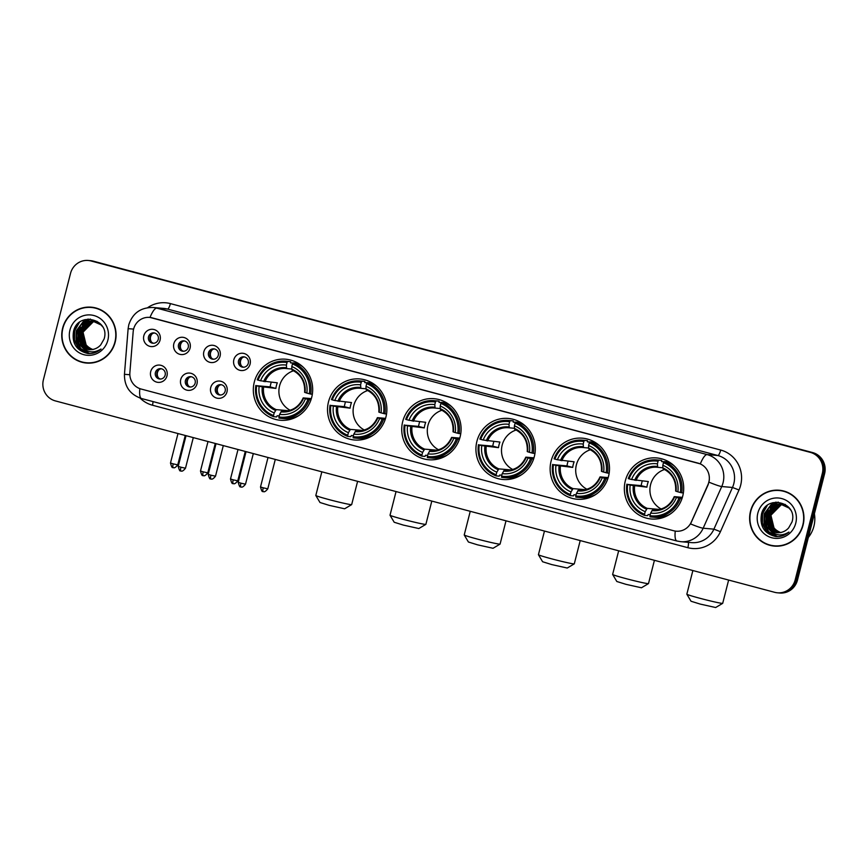 <?xml version="1.0" encoding="UTF-8"?>
<svg xmlns="http://www.w3.org/2000/svg" width="868" height="868" viewBox="0 0 868 868"><rect width="100%" height="100%" fill="white"/><g stroke="black" fill="none" stroke-linecap="round" stroke-linejoin="round"><path stroke-width="1.3" d="M551.104 461.082A30.64 29.675 -85 0 0 577.144 499.241A30.64 29.675 -85 0 0 608.522 476.358A30.64 29.675 -85 0 0 582.482 438.188A30.64 29.675 -85 0 0 551.104 461.082M328.495 401.841A30.64 29.675 -85 0 0 354.535 440A30.64 29.675 -85 0 0 385.902 417.117A30.64 29.675 -85 0 0 359.873 378.958A30.64 29.675 -85 0 0 328.495 401.841M402.698 421.588A30.64 29.675 -85 0 0 428.738 459.747A30.64 29.675 -85 0 0 460.116 436.864A30.64 29.675 -85 0 0 434.076 398.694A30.64 29.675 -85 0 0 402.698 421.588M476.901 441.335A30.64 29.675 -85 0 0 502.941 479.494A30.64 29.675 -85 0 0 534.319 456.611A30.64 29.675 -85 0 0 508.279 418.441A30.64 29.675 -85 0 0 476.901 441.335M625.318 480.829A30.64 29.675 -85 0 0 651.347 518.988A30.64 29.675 -85 0 0 682.725 496.105A30.64 29.675 -85 0 0 656.685 457.935A30.64 29.675 -85 0 0 625.318 480.829M254.291 382.094A30.64 29.675 -85 0 0 280.331 420.253A30.64 29.675 -85 0 0 311.699 397.37A30.64 29.675 -85 0 0 285.659 359.211A30.64 29.675 -85 0 0 254.291 382.094M196.982 383.873A8.669 8.398 95 0 1 186.718 390.112A8.669 8.398 95 0 1 180.728 379.555A8.669 8.398 95 0 1 190.993 373.316A8.669 8.398 95 0 1 196.982 383.873M185.416 380.542A5.208 5.034 -85 0 0 189.832 387.019A5.208 5.034 -85 0 0 195.159 383.135A5.208 5.034 -85 0 0 190.743 376.658A5.208 5.034 -85 0 0 185.416 380.542M226.982 391.859A8.669 8.398 95 0 1 216.718 398.097A8.669 8.398 95 0 1 210.74 387.54A8.669 8.398 95 0 1 221.004 381.302A8.669 8.398 95 0 1 226.982 391.859M215.416 388.528A5.208 5.034 -85 0 0 219.843 395.005A5.208 5.034 -85 0 0 225.17 391.121A5.208 5.034 -85 0 0 220.743 384.643A5.208 5.034 -85 0 0 215.416 388.528M166.971 375.887A8.669 8.398 95 0 1 156.707 382.126A8.669 8.398 95 0 1 150.717 371.569A8.669 8.398 95 0 1 160.992 365.33A8.669 8.398 95 0 1 166.971 375.887M155.405 372.556A5.208 5.034 -85 0 0 159.831 379.034A5.208 5.034 -85 0 0 165.159 375.15A5.208 5.034 -85 0 0 160.732 368.672A5.208 5.034 -85 0 0 155.405 372.556M190.081 348.09A8.669 8.398 95 0 1 179.817 354.328A8.669 8.398 95 0 1 173.828 343.771A8.669 8.398 95 0 1 184.092 337.533A8.669 8.398 95 0 1 190.081 348.09M178.515 344.759A5.208 5.034 -85 0 0 182.931 351.236A5.208 5.034 -85 0 0 188.258 347.352A5.208 5.034 -85 0 0 183.842 340.874A5.208 5.034 -85 0 0 178.515 344.759M220.081 356.075A8.669 8.398 95 0 1 209.817 362.314A8.669 8.398 95 0 1 203.839 351.746A8.669 8.398 95 0 1 214.103 345.518A8.669 8.398 95 0 1 220.081 356.075M208.515 352.744A5.208 5.034 -85 0 0 212.942 359.222A5.208 5.034 -85 0 0 218.269 355.337A5.208 5.034 -85 0 0 213.843 348.86A5.208 5.034 -85 0 0 208.515 352.744M250.093 364.061A8.669 8.398 95 0 1 239.828 370.3A8.669 8.398 95 0 1 233.839 359.732A8.669 8.398 95 0 1 244.103 353.504A8.669 8.398 95 0 1 250.093 364.061M238.526 360.73A5.208 5.034 -85 0 0 242.942 367.207A5.208 5.034 -85 0 0 248.281 363.323A5.208 5.034 -85 0 0 243.854 356.835A5.208 5.034 -85 0 0 238.526 360.73M160.07 340.104A8.669 8.398 95 0 1 149.806 346.343A8.669 8.398 95 0 1 143.828 335.786A8.669 8.398 95 0 1 154.092 329.547A8.669 8.398 95 0 1 160.07 340.104M148.504 336.773A5.208 5.034 -85 0 0 152.931 343.251A5.208 5.034 -85 0 0 158.258 339.366A5.208 5.034 -85 0 0 153.831 332.889A5.208 5.034 -85 0 0 148.504 336.773M190.559 387.03A5.208 5.034 95 0 1 191.448 376.766M220.559 395.016A5.208 5.034 95 0 1 221.459 384.752M160.547 379.045A5.208 5.034 95 0 1 161.448 368.791M183.658 351.247A5.208 5.034 95 0 1 184.548 340.983M213.658 359.233A5.208 5.034 95 0 1 214.559 348.969M243.669 367.218A5.208 5.034 95 0 1 244.57 356.954M153.647 343.261A5.208 5.034 95 0 1 154.547 332.997M133.173 331.75A15.613 15.114 95 0 1 152.095 317.84L698.078 463.132A15.613 15.114 95 0 1 707.952 484.702L691.286 522.102A15.613 15.114 95 0 1 673.698 530.76L141.093 389.027A15.613 15.114 95 0 1 129.875 372.708L133.173 331.75M62.637 328.126A28.036 27.158 -85 0 0 86.475 363.052A28.036 27.158 -85 0 0 115.184 342.101A28.036 27.158 -85 0 0 91.357 307.185A28.036 27.158 -85 0 0 62.637 328.126M80.572 361.544A28.036 27.158 -85 0 0 87.039 363.095M750.527 511.176A28.036 27.158 -85 0 0 774.354 546.102A28.036 27.158 -85 0 0 803.063 525.162A28.036 27.158 -85 0 0 779.236 490.236A28.036 27.158 -85 0 0 750.527 511.176M768.462 544.594A28.036 27.158 -85 0 0 774.929 546.146M150.001 317.438L700.313 463.881A20.235 4.958 -75.1 0 1 707.105 454.582A23.121 22.394 95 0 1 723.066 482.738A23.121 22.394 95 0 1 721.742 486.536L703.167 528.211A23.121 22.394 95 0 1 680.805 541.686L691.546 542.619A23.121 22.394 -85 0 0 713.908 529.154L732.484 487.469A23.121 22.394 -85 0 0 733.807 483.671A23.121 22.394 -85 0 0 717.847 455.516L167.535 309.073A23.121 22.394 -85 0 0 163.846 308.422L153.104 307.489A23.121 22.394 95 0 1 156.793 308.14A20.235 4.958 104.9 0 0 150.001 317.438M777.435 592.801L779.735 593.007A17.349 16.796 -85 0 0 797.486 580.052L824.6 473.7L823.45 473.592A17.349 16.796 -85 0 0 811.482 452.478L92.182 261.062A17.349 16.796 -85 0 0 89.415 260.584A17.349 16.796 -85 0 1 92.182 261.062L811.482 452.478A17.349 16.796 -85 0 1 823.45 473.592L796.347 579.943L823.45 473.592L822.311 473.494A17.349 16.796 -85 0 0 810.343 452.38L91.042 260.964A17.349 16.796 -85 0 0 88.265 260.476A17.349 16.796 -85 0 0 70.514 273.431L43.4 379.783A17.349 16.796 -85 0 0 55.368 400.907L774.668 592.312A17.349 16.796 -85 0 0 777.435 592.801A17.349 16.796 -85 0 0 795.196 579.846L822.311 473.494M778.585 592.898A17.349 16.796 -85 0 0 796.347 579.943A17.349 16.796 -85 0 1 778.585 592.898M709.373 479.863L708.158 484.713L690.537 523.903A20.235 1.693 24 0 0 703.167 528.211L713.908 529.154L720.429 531.672A28.904 28.004 95 0 1 687.857 547.697L152.453 405.215A28.904 28.004 95 0 1 140.106 398.108M779.811 490.29A28.036 27.158 -85 0 0 773.171 490.702M91.921 307.239A28.036 27.158 -85 0 0 85.292 307.641M824.6 473.7A17.349 16.796 -85 0 0 812.632 452.575L93.332 261.17A17.349 16.796 -85 0 0 90.565 260.682L88.265 260.476M98.388 308.791A27.754 26.875 -85 0 0 92.475 307.565L91.324 307.467A27.754 26.875 -85 0 0 62.908 328.202A27.754 26.875 -85 0 0 86.496 362.759A27.754 26.875 -85 0 0 114.912 342.035A27.754 26.875 -85 0 0 91.324 307.467M92.984 349.565C85.27 346.462 82.004 340.603 83.198 332.01M91.769 349.609L85.954 346.039L82.579 332.14L92.746 321.854L95.035 321.41M92.008 349.576L86.409 346.072L83.035 332.184L93.191 321.887L95.252 321.475M90.836 349.674L84.142 345.876L80.757 331.977L90.923 321.692L94.135 321.182M91.075 349.663L84.597 345.92L81.212 332.021L91.379 321.735L94.362 321.236M89.914 349.685L82.319 345.714L78.945 331.826L89.1 321.529L93.234 321.019M90.142 349.685L82.775 345.757L79.4 331.869L89.556 321.572L93.462 321.051M81.082 346.126A14.452 13.996 -85 0 0 100.775 344.813L104.127 338.921C110.41 319.055 78.239 311.059 73.628 330.914C71.567 343.099 76.319 350.629 87.885 353.526C92.854 353.84 97.238 352.343 101.046 349.023C93.494 353.58 86.843 352.625 81.082 346.126C77.133 342.176 75.82 337.359 77.122 331.663L87.288 321.377L92.323 320.9L101.133 325.001L102.674 326.813M89.22 349.652L80.952 345.594L77.578 331.706L87.744 321.41L92.55 320.921M95.263 321.388L95.957 321.344M96.185 321.334L96.869 321.334M95.491 321.453L96.174 321.388M96.413 321.377L97.097 321.366M94.362 321.171L95.046 321.171M95.285 321.182L95.968 321.225M94.59 321.225L95.274 321.214M95.502 321.214L96.185 321.247M93.462 321.019L94.601 321.106M93.69 321.051L94.373 321.084M69.95 330.068A20.235 19.595 -85 0 0 83.914 354.708A20.235 19.595 -85 0 0 107.871 340.158A20.235 19.595 -85 0 0 93.907 315.529A20.235 19.595 -85 0 0 69.95 330.068M85.552 326.487L89.415 322.44M86.496 362.759L87.635 362.857A27.754 26.875 -85 0 0 93.679 362.683M88.786 353.569L79.042 348.502L74.54 340.31L74.648 330.784L79.324 322.549M89.719 353.569L80.854 348.665L76.351 340.462L76.471 330.947L85.129 319.598M78.804 342.665L78.283 331.099L80.279 326.39M81.516 324.545L88.265 319.066M80.626 342.827L80.106 331.261L82.102 326.542M83.339 324.708L85.682 322.158M86.182 321.735L90.402 319.077M88.677 353.569L78.814 348.48L74.312 340.289L74.42 330.762L78.196 323.525M89.599 353.58L80.626 348.643L76.124 340.44L76.243 330.925L84.608 319.749M78.087 341.157L78.055 331.077L79.281 327.8M80.713 325.326L87.939 319.088M79.91 341.319L79.878 331.24L81.104 327.952M82.536 325.489L85.172 322.408M85.726 321.909L90.163 319.055M786.278 491.841A27.754 26.875 -85 0 0 780.365 490.626L779.214 490.518A27.754 26.875 -85 0 0 750.798 511.252A27.754 26.875 -85 0 0 774.375 545.809A27.754 26.875 -85 0 0 802.791 525.086A27.754 26.875 -85 0 0 779.214 490.518M808.368 537.39A28.904 28.004 -85 0 0 813.902 526.247A28.904 28.004 -85 0 0 814.39 513.769M780.875 532.626C773.16 529.513 769.894 523.664 771.088 515.06M779.659 532.659L773.844 529.089L770.469 515.191L780.625 504.905L782.914 504.46M779.887 532.626L774.299 529.133L770.914 515.234L781.081 504.948L783.142 504.525M778.726 532.735L772.021 528.927L768.647 515.039L778.813 504.742L782.025 504.232M778.954 532.724L772.477 528.97L769.102 515.071L779.258 504.785L782.242 504.286M777.793 532.735L770.209 528.775L766.824 514.876L776.99 504.59L781.113 504.069M778.032 532.746L770.654 528.807L767.279 514.919L777.446 504.623L782.48 504.156M768.961 529.176A14.452 13.996 -85 0 0 788.665 527.863L792.007 521.972C798.3 502.105 766.129 494.109 761.518 513.964C759.457 526.149 764.209 533.679 775.764 536.576C780.733 536.891 785.128 535.393 788.925 532.073C781.384 536.641 774.733 535.675 768.961 529.176C765.023 525.227 763.699 520.409 765.012 514.713L775.167 504.427L780.213 503.961L789.012 508.051L790.553 509.863M777.11 532.702L768.842 528.655L765.457 514.757L775.623 504.471L780.44 503.982M783.153 504.438L783.837 504.395M784.064 504.384L784.759 504.384M784.292 504.438L785.28 504.406M783.37 504.503L784.064 504.449M782.252 504.221L782.936 504.221M782.48 504.275L783.847 504.275M783.392 504.265L784.075 504.297M781.569 504.102L782.252 504.134M757.84 513.118A20.235 19.595 -85 0 0 771.804 537.759A20.235 19.595 -85 0 0 795.75 523.209A20.235 19.595 -85 0 0 781.786 498.579A20.235 19.595 -85 0 0 757.84 513.118M773.431 509.549L777.305 505.491M774.375 545.809L775.525 545.918A27.754 26.875 -85 0 0 781.569 545.733M776.676 536.619L766.921 531.552L762.419 523.361L762.538 513.834L767.214 505.599M777.598 536.619L768.744 531.715L764.241 523.512L764.35 513.997L773.019 502.648M766.694 525.715L766.173 514.149L768.158 509.44M769.406 507.596L776.144 502.116M768.516 525.878L767.996 514.312L769.981 509.592M771.229 507.758L773.572 505.209M774.072 504.785L778.292 502.127M776.556 536.619L766.694 531.541L762.191 523.339L762.31 513.813L766.086 506.576M777.489 536.63L768.516 531.693L764.014 523.502L764.122 513.975L772.498 502.8M765.977 524.207L765.945 514.138L767.171 510.851M768.603 508.377L775.829 502.138M767.8 524.37L767.768 514.29L768.983 511.002M770.415 508.539L773.052 505.458M773.605 504.959L778.053 502.105M351.649 504.623L344.629 508.789L329.167 505.35L319.999 502.507L315.822 495.498A18.499 0.77 14.3 0 0 329.156 499.632A18.499 0.77 14.3 0 0 351.649 504.623A18.499 0.77 14.3 0 0 351.67 504.601L357.605 481.328M293.59 370.755A21.396 20.724 -85 0 0 279.572 385.848A21.396 20.724 -85 0 0 290.14 410.26M310.972 399.812L307.923 399.356A27.516 26.658 -85 0 1 278.954 416.944L279.615 414.361A24.857 24.076 -85 0 0 305.417 398.683L303.29 397.913L311.352 398.618M282.946 411.193L281.633 411.074L279.615 414.361M279.203 415.946L277.131 415.761L276.599 416.922L273.529 416.662L273.529 415.512A27.516 26.658 -85 0 1 256.646 385.707L259.152 386.379A24.857 24.076 -85 0 0 274.19 412.918L276.208 409.631L288.501 410.705M287.037 362.509L287.612 361.413A28.677 27.776 -85 0 0 285.778 361.186A28.677 27.776 -85 0 0 257.264 379.848L258.067 380.108A27.516 26.658 -85 0 1 287.037 362.509L286.386 365.102A24.857 24.076 -85 0 0 260.574 380.781L277.315 382.821A21.396 20.724 -85 0 0 276.415 385.576A21.396 20.724 -85 0 0 275.894 388.419L259.152 386.379M256.646 385.707L270.165 386.9A27.461 26.604 95 0 1 270.729 384.057A27.461 26.604 95 0 1 271.239 382.3M287.612 361.413L290.682 361.685L290.606 362.878L292.907 363.084M296.867 363.432L298.603 363.584M300.23 364.69L299.351 364.614M302.997 366.98A28.677 27.776 -85 0 0 296.096 363.128L293.026 362.857L292.462 363.952A27.516 26.658 -85 0 1 309.344 393.757L310.722 394.072A28.677 27.776 -85 0 0 293.026 362.857M278.954 416.944L278.954 418.094A28.677 27.776 -85 0 0 280.787 418.322L283.847 418.593A28.677 27.776 -85 0 0 298.744 415.609M310.722 394.072L312.339 394.213M280.787 418.322A28.677 27.776 -85 0 0 309.301 399.671M255.843 385.446A28.677 27.776 -85 0 0 273.529 416.662M309.344 393.757L306.838 393.085A24.857 24.076 -85 0 0 291.8 366.546L292.462 363.952M305.417 398.683L307.923 399.356M274.19 412.918L273.529 415.512M291.8 366.546L291.8 369.16A22.242 21.537 -85 0 1 305.015 392.488L306.838 393.085M280.906 411.855A22.242 21.537 -85 0 0 303.594 398.086L303.29 397.913M290.682 361.685A28.677 27.776 -85 0 0 288.849 361.457L285.778 361.186M260.574 380.781L258.067 380.108M291.8 369.041L286.679 368.596L286.386 365.102M286.657 368.585A21.396 20.724 -85 0 0 286.017 368.52L286.668 368.585L286.375 367.717A22.242 21.537 -85 0 0 263.698 381.497M270.165 386.9L275.894 388.419M321.844 471.812L315.822 495.454A18.499 0.77 14.3 0 0 315.822 495.498M425.852 524.37L418.832 528.536L403.37 525.097L394.202 522.254L390.025 515.245A18.499 0.77 14.3 0 0 403.37 519.379A18.499 0.77 14.3 0 0 425.852 524.37A18.499 0.77 14.3 0 0 425.873 524.348L431.808 501.075M367.793 390.502A21.396 20.724 -85 0 0 353.775 405.595A21.396 20.724 -85 0 0 364.343 430.007M385.175 419.559L382.126 419.103A27.516 26.658 -85 0 1 353.157 436.691L353.819 434.108A24.857 24.076 -85 0 0 379.62 418.43L377.504 417.66L385.566 418.365M357.149 430.94L355.837 430.821L353.819 434.108M353.406 435.693L351.334 435.508L350.802 436.669L347.743 436.409L347.743 435.259A27.516 26.658 -85 0 1 330.849 405.454L333.355 406.115A24.857 24.076 -85 0 0 348.394 432.665L350.422 429.378L362.716 430.452M361.251 382.256L361.815 381.161A28.677 27.776 -85 0 0 359.981 380.933A28.677 27.776 -85 0 0 331.467 399.595L332.27 399.855A27.516 26.658 -85 0 1 361.251 382.256L360.589 384.849A24.857 24.076 -85 0 0 334.777 400.528L351.518 402.568A21.396 20.724 -85 0 0 350.629 405.323A21.396 20.724 -85 0 0 350.097 408.166L333.355 406.115M330.849 405.454L344.368 406.647A27.461 26.604 95 0 1 344.932 403.804A27.461 26.604 95 0 1 345.453 402.036M361.815 381.161L364.885 381.432L364.81 382.625L367.121 382.831M371.07 383.179L372.806 383.33M374.434 384.437L373.555 384.361M377.2 386.727A28.677 27.776 -85 0 0 370.3 382.875L367.24 382.604L366.665 383.699A27.516 26.658 -85 0 1 383.558 413.504L384.925 413.819A28.677 27.776 -85 0 0 367.24 382.604M353.157 436.691L353.157 437.841A28.677 27.776 -85 0 0 354.99 438.069L358.05 438.34A28.677 27.776 -85 0 0 372.947 435.356M384.925 413.819L386.542 413.96M354.99 438.069A28.677 27.776 -85 0 0 383.504 419.418M330.046 405.193A28.677 27.776 -85 0 0 347.743 436.409M383.558 413.504L381.041 412.832A24.857 24.076 -85 0 0 366.003 386.293L366.665 383.699M379.62 418.43L382.126 419.103M348.394 432.665L347.743 435.259M366.003 386.293L366.003 388.907A22.242 21.537 -85 0 1 379.218 412.235L381.041 412.832M355.12 431.602A22.242 21.537 -85 0 0 377.797 417.834L377.504 417.66M364.885 381.432A28.677 27.776 -85 0 0 363.052 381.204L359.981 380.933M334.777 400.528L332.27 399.855M366.003 388.788L360.882 388.332L360.589 384.849M360.871 388.332A21.396 20.724 -85 0 0 360.22 388.267L360.871 388.332L360.578 387.464A22.242 21.537 -85 0 0 337.902 401.244M344.368 406.647L350.097 408.166M396.047 491.559L390.025 515.201A18.499 0.77 14.3 0 0 390.025 515.245M500.055 544.117L493.035 548.283L477.574 544.844L468.405 542.001L464.239 534.992A18.499 0.77 14.3 0 0 477.574 539.126A18.499 0.77 14.3 0 0 500.055 544.117A18.499 0.77 14.3 0 0 500.076 544.095L506.011 520.822M441.996 410.249A21.396 20.724 -85 0 0 427.978 425.342A21.396 20.724 -85 0 0 438.546 449.754M459.378 439.306L456.329 438.85A27.516 26.658 -85 0 1 427.36 456.438L428.022 453.856A24.857 24.076 -85 0 0 453.823 438.177L451.707 437.407L459.769 438.112M431.353 450.687L430.04 450.568L428.022 453.856M427.62 455.44L425.537 455.255L425.005 456.416L421.946 456.156L421.946 455.006A27.516 26.658 -85 0 1 405.052 425.201L407.559 425.863A24.857 24.076 -85 0 0 422.607 452.412L424.626 449.125L436.919 450.199M435.454 402.003L436.029 400.907A28.677 27.776 -85 0 0 434.184 400.68A28.677 27.776 -85 0 0 405.681 419.342L406.484 419.602A27.516 26.658 -85 0 1 435.454 402.003L434.792 404.596A24.857 24.076 -85 0 0 408.991 420.275L425.721 422.315A21.396 20.724 -85 0 0 424.832 425.07A21.396 20.724 -85 0 0 424.3 427.913L407.559 425.863M405.052 425.201L418.571 426.394A27.461 26.604 95 0 1 419.146 423.551A27.461 26.604 95 0 1 419.656 421.783M436.029 400.907L439.089 401.179L439.013 402.372L441.324 402.578M445.273 402.926L447.009 403.077M448.647 404.184L447.758 404.108M451.403 406.474A28.677 27.776 -85 0 0 444.503 402.611L441.443 402.351L440.868 403.446A27.516 26.658 -85 0 1 457.761 433.251L459.129 433.566A28.677 27.776 -85 0 0 441.443 402.351M427.36 456.438L427.36 457.588A28.677 27.776 -85 0 0 429.193 457.816L432.264 458.087A28.677 27.776 -85 0 0 447.15 455.103M459.129 433.566L460.745 433.707M429.193 457.816A28.677 27.776 -85 0 0 457.707 439.165M404.249 424.94A28.677 27.776 -85 0 0 421.946 456.156M457.761 433.251L455.255 432.579A24.857 24.076 -85 0 0 440.206 406.04L440.868 403.446M453.823 438.177L456.329 438.85M422.607 452.412L421.946 455.006M440.206 406.04L440.206 408.654A22.242 21.537 -85 0 1 453.421 431.982L455.255 432.579M429.324 451.349A22.242 21.537 -85 0 0 452 437.58L451.707 437.407M439.089 401.179A28.677 27.776 -85 0 0 437.255 400.951L434.184 400.68M408.991 420.275L406.484 419.602M440.206 408.535L435.085 408.079L434.792 404.596M435.074 408.079A21.396 20.724 -85 0 0 434.423 408.014L435.074 408.079L434.792 407.211A22.242 21.537 -85 0 0 412.116 420.991M418.571 426.394L424.3 427.913M470.25 511.306L464.228 534.948A18.499 0.77 14.3 0 0 464.239 534.992M574.269 563.864L567.238 568.03L551.777 564.591L542.609 561.748L538.442 554.739A18.499 0.77 14.3 0 0 551.777 558.873A18.499 0.77 14.3 0 0 574.269 563.864A18.499 0.77 14.3 0 0 574.29 563.842L580.215 540.569M516.21 429.996A21.396 20.724 -85 0 0 502.181 445.089A21.396 20.724 -85 0 0 512.749 469.501M533.592 459.053L530.532 458.597A27.516 26.658 -85 0 1 501.563 476.185L502.225 473.602A24.857 24.076 -85 0 0 528.026 457.924L525.91 457.154L533.972 457.859M505.567 470.423L504.243 470.315L502.225 473.602M501.823 475.187L499.74 475.002L499.209 476.163L496.149 475.903L496.149 474.742A27.516 26.658 -85 0 1 479.255 444.948L481.762 445.609A24.857 24.076 -85 0 0 496.811 472.159L498.829 468.872L511.122 469.946M509.657 421.75L510.232 420.654A28.677 27.776 -85 0 0 508.398 420.427A28.677 27.776 -85 0 0 479.885 439.089L480.688 439.349A27.516 26.658 -85 0 1 509.657 421.75L508.995 424.344A24.857 24.076 -85 0 0 483.194 440.022L499.935 442.062A21.396 20.724 -85 0 0 499.035 444.817A21.396 20.724 -85 0 0 498.503 447.66L481.762 445.609M479.255 444.948L492.774 446.141A27.461 26.604 95 0 1 493.349 443.298A27.461 26.604 95 0 1 493.859 441.53M510.232 420.654L513.292 420.926L513.227 422.119L515.527 422.325M519.487 422.673L521.212 422.825M522.851 423.931L521.961 423.855M525.607 426.221A28.677 27.776 -85 0 0 518.706 422.358L515.646 422.098L515.071 423.193A27.516 26.658 -85 0 1 531.965 452.998L533.343 453.313A28.677 27.776 -85 0 0 515.646 422.098M501.563 476.185L501.563 477.335A28.677 27.776 -85 0 0 503.397 477.563L506.467 477.834A28.677 27.776 -85 0 0 521.353 474.85M533.343 453.313L534.948 453.454M503.397 477.563A28.677 27.776 -85 0 0 531.91 458.912M478.452 444.687A28.677 27.776 -85 0 0 496.149 475.903M531.965 452.998L529.458 452.326A24.857 24.076 -85 0 0 514.409 425.787L515.071 423.193M528.026 457.924L530.532 458.597M496.811 472.159L496.149 474.742M514.409 425.787L514.409 428.401A22.242 21.537 -85 0 1 527.635 451.729L529.458 452.326M503.527 471.096A22.242 21.537 -85 0 0 526.203 457.327L525.91 457.154M513.292 420.926A28.677 27.776 -85 0 0 511.458 420.698L508.398 420.427M483.194 440.022L480.688 439.349M514.409 428.282L509.288 427.826L508.995 424.344M509.277 427.826A21.396 20.724 -85 0 0 508.626 427.761L509.288 427.826L508.995 426.958A22.242 21.537 -85 0 0 486.319 440.727M492.774 446.141L498.503 447.66M544.464 531.053L538.431 554.695A18.499 0.77 14.3 0 0 538.442 554.739M648.472 583.611L641.452 587.777L625.991 584.338L616.822 581.495L612.645 574.475A18.499 0.77 14.3 0 0 612.645 574.475A18.499 0.77 14.3 0 0 625.98 578.62A18.499 0.77 14.3 0 0 648.472 583.611A18.499 0.77 14.3 0 0 648.494 583.589L654.418 560.316M590.414 449.743A21.396 20.724 -85 0 0 576.385 464.836A21.396 20.724 -85 0 0 586.952 489.248M607.795 478.8L604.746 478.344A27.516 26.658 -85 0 1 575.766 495.932L576.428 493.349A24.857 24.076 -85 0 0 602.229 477.671L600.114 476.901L608.175 477.606M579.77 490.17L578.446 490.062L576.428 493.349M576.026 494.934L573.943 494.749L573.423 495.91L570.352 495.639L570.352 494.489A27.516 26.658 -85 0 1 553.458 464.695L555.965 465.356A24.857 24.076 -85 0 0 571.014 491.906L573.032 488.619L585.325 489.693M583.86 441.497L584.435 440.401A28.677 27.776 -85 0 0 582.602 440.174A28.677 27.776 -85 0 0 554.088 458.836L554.891 459.096A27.516 26.658 -85 0 1 583.86 441.497L583.198 444.091A24.857 24.076 -85 0 0 557.397 459.758L574.139 461.809A21.396 20.724 -85 0 0 573.238 464.564A21.396 20.724 -85 0 0 572.706 467.407L555.965 465.356M553.458 464.695L566.978 465.888A27.461 26.604 95 0 1 567.553 463.045A27.461 26.604 95 0 1 568.063 461.277M584.435 440.401L587.495 440.673L587.43 441.866L589.73 442.072M593.69 442.42L595.415 442.571M597.054 443.678L596.175 443.602M599.81 445.957A28.677 27.776 -85 0 0 592.92 442.105L589.849 441.845L589.274 442.94A27.516 26.658 -85 0 1 606.168 472.745L607.546 473.06A28.677 27.776 -85 0 0 589.849 441.845M575.766 495.932L575.766 497.082A28.677 27.776 -85 0 0 577.6 497.31L580.67 497.581A28.677 27.776 -85 0 0 595.556 494.597M607.546 473.06L609.162 473.201M577.6 497.31A28.677 27.776 -85 0 0 606.114 478.659M552.656 464.423A28.677 27.776 -85 0 0 570.352 495.639M606.168 472.745L603.661 472.073A24.857 24.076 -85 0 0 588.612 445.534L589.274 442.94M602.229 477.671L604.746 478.344M571.014 491.906L570.352 494.489M588.612 445.534L588.612 448.148A22.242 21.537 -85 0 1 601.839 471.476L603.661 472.073M577.73 490.843A22.242 21.537 -85 0 0 600.406 477.075L600.114 476.901M587.495 440.673A28.677 27.776 -85 0 0 585.661 440.445L582.602 440.174M557.397 459.758L554.891 459.096M588.612 448.029L583.491 447.573L583.198 444.091M583.48 447.573A21.396 20.724 -85 0 0 582.829 447.508L583.491 447.573L583.198 446.705A22.242 21.537 -85 0 0 560.522 460.474M566.978 465.888L572.706 467.407M722.675 603.358L715.655 607.524L700.194 604.085L691.026 601.242L686.848 594.222A18.499 0.77 14.3 0 0 686.848 594.222A18.499 0.77 14.3 0 0 700.183 598.356A18.499 0.77 14.3 0 0 722.675 603.358A18.499 0.77 14.3 0 0 722.697 603.336L728.632 580.063M664.617 469.49A21.396 20.724 -85 0 0 650.599 484.583A21.396 20.724 -85 0 0 661.166 508.995M681.998 498.547L678.95 498.091A27.516 26.658 -85 0 1 649.969 515.679L650.631 513.086A24.857 24.076 -85 0 0 676.443 497.418L674.317 496.648L682.378 497.353M653.973 509.917L652.649 509.809L650.631 513.086M650.23 514.681L648.157 514.496L647.626 515.657L644.555 515.386L644.555 514.236A27.516 26.658 -85 0 1 627.673 484.442L630.179 485.103A24.857 24.076 -85 0 0 645.217 511.653L647.235 508.366L659.528 509.44M658.063 461.244L658.638 460.149A28.677 27.776 -85 0 0 656.805 459.921A28.677 27.776 -85 0 0 628.291 478.583L629.094 478.843A27.516 26.658 -85 0 1 658.063 461.244L657.401 463.837A24.857 24.076 -85 0 0 631.6 479.505L648.342 481.556A21.396 20.724 -85 0 0 647.441 484.311A21.396 20.724 -85 0 0 646.91 487.154L630.179 485.103M627.673 484.442L641.181 485.635A27.461 26.604 95 0 1 641.756 482.792A27.461 26.604 95 0 1 642.266 481.024M658.638 460.149L661.709 460.42L661.633 461.613L663.933 461.819M667.893 462.167L669.629 462.319M671.257 463.425L670.378 463.349M674.013 465.704A28.677 27.776 -85 0 0 667.123 461.852L664.053 461.592L663.477 462.687A27.516 26.658 -85 0 1 680.371 492.492L681.749 492.807A28.677 27.776 -85 0 0 664.053 461.592M649.969 515.679L649.969 516.829A28.677 27.776 -85 0 0 651.814 517.057L654.873 517.328A28.677 27.776 -85 0 0 669.76 514.344M681.749 492.807L683.366 492.948M651.814 517.057A28.677 27.776 -85 0 0 680.317 498.406M626.87 484.17A28.677 27.776 -85 0 0 644.555 515.386M680.371 492.492L677.865 491.82A24.857 24.076 -85 0 0 662.827 465.281L663.477 462.687M676.443 497.418L678.95 498.091M645.217 511.653L644.555 514.236M662.827 465.281L662.816 467.895A22.242 21.537 -85 0 1 676.042 491.223L677.865 491.82M651.933 510.59A22.242 21.537 -85 0 0 674.61 496.821L674.317 496.648M661.709 460.42A28.677 27.776 -85 0 0 659.864 460.192L656.805 459.921M631.6 479.505L629.094 478.843M662.816 467.776L657.694 467.32L657.401 463.837M657.684 467.32A21.396 20.724 -85 0 0 657.043 467.255L657.694 467.32L657.401 466.452A22.242 21.537 -85 0 0 634.725 480.221M641.181 485.635L646.91 487.154M152.432 333.627A6.358 6.163 -85 0 0 151.672 342.285M182.432 341.612A6.358 6.163 -85 0 0 181.683 350.271M212.443 349.598A6.358 6.163 -85 0 0 211.683 358.256M242.454 357.583A6.358 6.163 -85 0 0 241.695 366.231M159.332 369.41A6.358 6.163 -85 0 0 158.573 378.068M189.332 377.396A6.358 6.163 -85 0 0 188.573 386.054M219.344 385.381A6.358 6.163 -85 0 0 218.584 394.039M720.711 450.047A5.783 1.421 -75.1 0 1 717.847 455.516L707.105 454.582L156.793 308.14L167.535 309.073A5.783 1.421 -75.1 0 0 170.399 303.605L720.711 450.047A28.904 28.004 95 0 1 740.654 485.234A28.904 28.004 95 0 1 739.004 489.986L720.429 531.672M153.104 307.489C140.757 307.348 132.652 313.12 128.779 324.806L128.128 328.679L133.618 329.091M675.25 531.086A20.235 4.958 104.9 0 0 676.899 541.003L680.805 541.686M141.701 398.553A20.235 4.958 -75.1 0 1 141.495 398.521A20.235 4.958 -75.1 0 1 139.835 388.636M676.899 541.003L141.495 398.521C129.983 394.528 124.308 386.466 124.45 374.314L129.831 374.726M709.004 482.185A20.235 1.693 24 0 0 721.742 486.536L732.484 487.469L739.004 489.986M129.061 374.694L129.842 374.748M132.739 329.048L133.607 329.113M147.701 307.652A28.904 28.004 95 0 1 170.399 303.605M810.343 452.38L812.632 452.575M91.042 260.964L93.332 261.17M795.196 579.846L797.486 580.052M153.028 401.591A5.783 1.421 -75.1 0 1 152.453 405.215M688.248 542.337A5.783 1.421 -75.1 0 1 687.857 547.697M281.633 411.074A21.396 20.724 -85 0 0 282.284 411.139C291.952 411.465 298.928 407.059 303.203 397.924M263.579 387.345A21.396 20.724 -85 0 0 276.208 409.631M262.277 387.085A22.242 21.537 -85 0 0 275.492 410.412M286.017 368.52A21.396 20.724 -85 0 0 265.011 381.746M355.837 430.821A21.396 20.724 -85 0 0 356.498 430.886C366.155 431.212 373.131 426.806 377.406 417.671M337.782 407.092A21.396 20.724 -85 0 0 350.422 429.378M336.48 406.832A22.242 21.537 -85 0 0 349.695 430.159M360.22 388.267A21.396 20.724 -85 0 0 339.214 401.493M430.04 450.568A21.396 20.724 -85 0 0 430.702 450.633C440.369 450.959 447.335 446.553 451.61 437.418M411.996 426.839A21.396 20.724 -85 0 0 424.626 449.125M410.683 426.579A22.242 21.537 -85 0 0 423.909 449.906M434.423 408.014A21.396 20.724 -85 0 0 413.418 421.24M504.243 470.315A21.396 20.724 -85 0 0 504.905 470.38C514.572 470.706 521.538 466.3 525.813 457.165M486.199 446.586A21.396 20.724 -85 0 0 498.829 468.872M484.886 446.326A22.242 21.537 -85 0 0 498.113 469.653M508.626 427.761A21.396 20.724 -85 0 0 487.621 440.987M578.446 490.062A21.396 20.724 -85 0 0 579.108 490.127C588.775 490.453 595.741 486.047 600.027 476.912M560.403 466.333A21.396 20.724 -85 0 0 573.032 488.619M559.09 466.073A22.242 21.537 -85 0 0 572.316 489.4M582.829 447.508A21.396 20.724 -85 0 0 561.824 460.734M652.649 509.809A21.396 20.724 -85 0 0 653.311 509.874C662.978 510.2 669.955 505.794 674.23 496.659M634.606 486.08A21.396 20.724 -85 0 0 647.235 508.366M633.304 485.82A22.242 21.537 -85 0 0 646.519 509.147M657.043 467.255A21.396 20.724 -85 0 0 636.038 480.481M173.199 463.859L170.486 463.013C171.441 466.68 172.244 468.178 172.895 467.494L173.155 467.57A3.754 0.922 -75.1 0 1 173.199 463.859L177.766 464.868L185.264 435.465M173.199 467.581A3.754 0.922 -75.1 0 1 173.155 467.57L173.318 467.613C172.927 466.843 173.806 469.881 177.766 464.868M203.199 471.845L200.486 470.999C201.452 474.666 202.255 476.163 202.906 475.48L203.166 475.555A3.754 0.922 -75.1 0 1 203.199 471.845L207.778 472.854L215.264 443.45M203.21 475.566A3.754 0.922 -75.1 0 1 203.166 475.555L203.329 475.599C202.928 474.829 203.817 477.867 207.778 472.854M233.21 479.83L230.497 478.984C231.452 482.651 232.266 484.149 232.917 483.465L233.177 483.541A3.754 0.922 -75.1 0 1 233.21 479.83L237.778 480.839L245.275 451.436M233.21 483.552A3.754 0.922 -75.1 0 1 233.177 483.541L233.329 483.584C232.939 482.814 233.817 485.852 237.778 480.839M263.21 487.816L260.508 486.97C261.463 490.637 262.266 492.134 262.917 491.451L263.178 491.527A3.754 0.922 -75.1 0 1 263.21 487.816L267.789 488.825L275.286 459.422M263.221 491.538A3.754 0.922 -75.1 0 1 263.178 491.527L263.34 491.57C262.95 490.8 263.829 493.838 267.789 488.825M180.924 467.212L178.211 466.366C179.166 470.044 179.98 471.53 180.631 470.847L180.891 470.923A3.754 0.922 -75.1 0 1 180.924 467.212L185.492 468.221L193.293 437.613M180.924 470.933A3.754 0.922 -75.1 0 1 180.891 470.923L181.043 470.966C180.653 470.196 181.531 473.234 185.492 468.221M210.924 475.197L208.222 474.351C209.177 478.018 209.98 479.516 210.631 478.832L210.891 478.908A3.754 0.922 -75.1 0 1 210.924 475.197L215.503 476.206L223.304 445.588M210.935 478.919A3.754 0.922 -75.1 0 1 210.891 478.908L211.054 478.952C210.664 478.181 211.542 481.219 215.503 476.206M240.935 483.183L238.223 482.337C239.188 486.004 239.991 487.501 240.642 486.818L240.903 486.894A3.754 0.922 -75.1 0 1 240.903 486.894A3.754 0.922 -75.1 0 1 240.935 483.183L245.503 484.192L253.315 453.573M128.128 328.679L124.45 374.314M298.505 363.518L296.704 363.366M292.939 363.03L290.617 362.835M304.625 392.325C305.232 381.887 301.033 374.455 292.039 370.018M293.72 418.235L291.919 418.083M372.708 383.265L370.907 383.113M367.142 382.777L364.82 382.582M378.839 412.072C379.435 401.634 375.247 394.202 366.242 389.765M367.923 437.982L366.122 437.83M446.911 403.012L445.11 402.861M441.345 402.524L439.034 402.329M453.042 431.819C453.649 421.381 449.45 413.938 440.445 409.512M442.127 457.729L440.336 457.566M521.115 422.759L519.324 422.607M515.549 422.271L513.238 422.076M527.245 451.566C527.852 441.128 523.654 433.685 514.648 429.259M516.33 477.476L514.54 477.313M595.318 442.506L593.528 442.354M589.763 442.018L587.441 441.823M601.448 471.313C602.056 460.875 597.857 453.432 588.862 449.006M590.544 497.223L588.743 497.06M618.667 550.8L612.634 574.442M669.532 462.253L667.731 462.101M663.966 461.765L661.644 461.559M675.651 491.06C676.259 480.622 672.06 473.179 663.065 468.753M664.747 516.97L662.946 516.807M692.87 570.547L686.838 594.189M170.486 463.013L177.994 433.533M200.486 470.999L208.005 441.519M230.497 478.984L238.006 449.505M260.508 486.97L268.017 457.49M178.211 466.366L186.034 435.671M208.222 474.351L216.045 443.656M238.223 482.337L246.045 451.642M245.503 484.192C241.543 489.205 240.664 486.167 241.054 486.937L240.903 486.894"/></g></svg>
